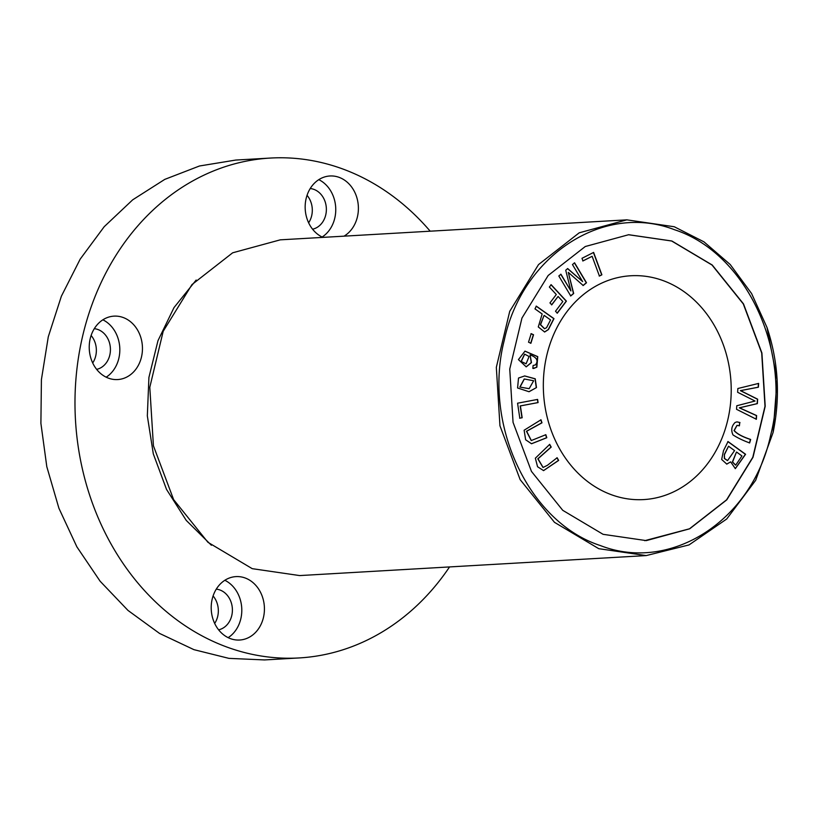 <?xml version="1.0" encoding="UTF-8"?>
<svg xmlns="http://www.w3.org/2000/svg" width="818" height="818" viewBox="0 0 818 818"><rect width="100%" height="100%" fill="white"/><g stroke="black" fill="none" stroke-linecap="round" stroke-linejoin="round"><path stroke-width="1.23" d="M646.2 555.586L299.664 575.575L252.23 568.663L207.946 542.314L173.62 499.614L153.416 445.759L149.796 387.292L163.191 331.3L191.974 284.582L232.66 252.803L280.298 239.838L626.833 219.848L674.267 226.75L703.981 241.862L730.218 264.511L751.589 293.55L766.998 327.466L777.1 379.613L773.061 432.579L755.689 480.278L726.742 518.98L689.022 544.921L646.2 555.586L598.756 548.684L554.471 522.324L520.146 479.634L499.951 425.779L496.332 367.313L509.726 311.321L538.51 264.603L579.195 232.823L626.833 219.848M551.148 284.684L549.369 287.046L556.291 294.521L549.962 302.905L551.761 304.838L558.091 296.464L562.815 301.556L555.504 311.239L557.303 313.182L566.404 301.136L551.148 284.684M593.612 252.425L581.987 258.304L582.958 260.942L592.13 256.31L599.42 276.055L601.884 274.807L593.612 252.425M737.867 388.509L737.631 392.282L755.055 401.035L736.783 405.759L736.558 409.317L756.374 419.266L756.609 415.564L739.513 407.814L757.356 403.632L757.642 399.184L740.587 390.636L758.388 387.2L758.623 383.417L737.867 388.509M536.475 387.579L535.238 378.795L524.696 375.943L518.52 378.039L517.579 387.977L529.041 391.73L536.475 387.579L528.939 391.73M536.322 306.136L534.982 308.887L542.16 313.979L538.275 326.934L544.645 332.006L548.449 329.542L553.98 318.642L536.322 306.136M739.983 422.538L736.998 421.873L735.137 422.456C731.537 426.025 730.822 430.176 732.989 434.91C737.509 437.845 743.061 440.524 749.646 442.947L750.648 439.45C742.539 436.781 737.069 433.816 734.227 430.544L737.069 425.37L739.4 425.82L739.779 422.558L739.196 425.83M557.14 457.732L547.395 465.319L543.091 467.456L538.019 458.796L551.199 447.088L549.696 444.379L535.35 458.203L537.559 466.73L543.581 470.616L558.643 460.432L557.14 457.732M662.447 280.369A112.097 93.876 -93.3 0 1 730.74 401.28A112.097 93.876 -93.3 0 1 643.725 499.583A112.097 93.876 -93.3 0 1 612.109 494.982A112.097 93.876 -93.3 0 1 543.806 374.071A112.097 93.876 -93.3 0 1 630.821 275.758A112.097 93.876 -93.3 0 1 662.447 280.369M628.459 234.725L671.67 241.013L712.028 265.032L743.296 303.928L761.701 352.998L765.004 406.27L752.795 457.282L726.568 499.849L689.502 528.796L644.686 540.688M532.835 368.417L536.833 367.221L537.753 356.628L524.992 351.137L518.438 359.603L526.23 366.863L531.465 362.599L530.074 354.848C536.925 357.466 538.694 360.82 535.391 364.92L533.111 365.472L532.835 368.417L533.847 368.448M545.831 434.706L531.332 440.534L526.659 431.26L541.976 422.814L540.995 419.787L524.123 430.227L525.647 439.787L531.536 443.755L546.802 437.722L545.831 434.706M531.189 333.662L528.53 342.19L530.892 343.284L533.54 334.756L531.189 333.662M728.03 441.567L723.501 450.667L721.67 459.46L726.793 464.113L730.638 461.863L735.341 468.642L745.587 454.276L728.03 441.567M574.573 262.803L572.467 264.572L582.61 281.566L567.692 268.57L565.729 270.216L570.903 290.942L560.933 274.224L558.827 275.983L570.739 295.952L573.684 293.498L568.305 272.363L583.203 285.523L586.496 282.772L574.573 262.803M517.569 403.202L519.808 418.182L522.17 417.742L520.401 405.922L538.08 402.589L537.61 399.419L517.569 403.202M196.167 280.042L174.019 307.578L157.986 340.656L148.917 377.425L147.332 415.892L153.314 453.908L166.524 489.409L186.259 520.422L211.402 545.258M212.169 599.185A31.759 26.595 -93.3 0 1 235.983 576.608A31.759 26.595 -93.3 0 1 263.457 617.447A31.759 26.595 -93.3 0 1 239.643 640.024A31.759 26.595 -93.3 0 1 230.676 638.715A31.759 26.595 -93.3 0 1 212.169 599.185M322.865 237.373A31.759 26.595 -93.3 0 1 306.126 198.559A31.759 26.595 -93.3 0 1 329.951 175.982A31.759 26.595 -93.3 0 1 357.425 216.821A31.759 26.595 -93.3 0 1 344.041 236.157M90.195 338.724A31.759 26.595 -93.3 0 1 114.009 316.137A31.759 26.595 -93.3 0 1 141.483 356.975A31.759 26.595 -93.3 0 1 117.669 379.562A31.759 26.595 -93.3 0 1 108.712 378.253A31.759 26.595 -93.3 0 1 90.195 338.724M449.552 566.925A250.349 209.664 -93.3 0 1 299.204 657.938A250.349 209.664 -93.3 0 1 228.58 647.662A250.349 209.664 -93.3 0 1 76.054 377.619A250.349 209.664 -93.3 0 1 270.38 158.058A250.349 209.664 -93.3 0 1 430.186 231.187M102.874 319.818A31.759 26.595 -93.3 0 1 119.765 347.619A31.759 26.595 -93.3 0 1 106.176 377.19M318.805 179.653A31.759 26.595 -93.3 0 1 335.697 207.465A31.759 26.595 -93.3 0 1 322.118 237.026M224.838 580.279A31.759 26.595 -93.3 0 1 241.739 608.081A31.759 26.595 -93.3 0 1 228.15 637.651M270.38 158.058L235.727 160.062L199.48 165.993L164.786 179.377L132.7 199.817L104.213 226.688L80.174 259.153L61.36 296.249L48.282 336.811L41.411 379.613L40.9 423.346L46.8 466.669L58.916 508.264L76.882 546.853L100.144 581.25L127.986 610.422L159.571 633.439L193.927 649.656L228.928 658.367L264.551 659.932L299.204 657.938M94.295 328.683A20.552 17.209 -93.3 0 1 110.389 348.161A20.552 17.209 -93.3 0 1 96.636 369.368M310.226 188.529A20.552 17.209 -93.3 0 1 326.331 208.007A20.552 17.209 -93.3 0 1 312.578 229.204M216.269 589.144A20.552 17.209 -93.3 0 1 232.363 608.623A20.552 17.209 -93.3 0 1 218.611 629.829M91.115 335.492A20.552 17.209 -93.3 0 1 95.737 355.871A20.552 17.209 -93.3 0 1 92.7 362.967M307.047 195.328A20.552 17.209 -93.3 0 1 311.678 215.717A20.552 17.209 -93.3 0 1 308.631 222.803M213.089 595.954A20.552 17.209 -93.3 0 1 217.711 616.332A20.552 17.209 -93.3 0 1 214.674 623.428M603.081 534.318L562.743 510.32L531.465 471.424L513.05 422.354L509.747 369.071L521.956 318.049L548.183 275.472L585.259 246.525L628.674 234.715L671.875 241.003L712.222 265.012L743.501 303.897L761.906 352.967L765.208 406.249L753.01 457.282L726.773 499.849L689.697 528.796L646.281 540.616L603.081 534.318M556.935 457.743L558.438 460.442L543.479 470.626M549.491 444.399L550.995 447.098L537.815 458.806L542.999 467.456M736.895 421.884L739.779 422.558M734.227 430.544L734.032 430.554C736.865 433.826 742.335 436.802 750.443 439.471L749.441 442.957M736.967 425.38L734.032 430.554M524.563 354.163L521.107 361.423L526.005 363.795M521.311 361.413L524.665 354.163L529.072 356.495L526.107 363.795L521.107 361.423M524.89 351.147L537.569 356.679L536.628 367.231L533.745 368.448M530.074 354.848L531.281 362.558L526.127 366.863M545.626 434.716L546.598 437.732L531.434 443.755M540.79 419.798L541.772 422.824L526.455 431.27L531.23 440.534M530.984 333.672L533.346 334.766L530.688 343.304M544.246 315.451L550.555 319.93L546.557 327.701L544.563 328.713L540.575 324.664L544.042 315.462L540.371 324.685L544.461 328.713M536.117 306.147L553.776 318.652L548.244 329.552L544.543 332.006M736.64 452.088L741.946 455.933L735.699 465.135L732.601 461.986L736.435 452.109L732.396 461.996L735.597 465.135M724.584 454.379L728.531 446.219L734.564 450.595L727.57 460.585L724.533 458.458L724.38 454.389L724.329 458.479L727.468 460.585M728.531 446.219L724.38 454.389M727.826 441.577L745.382 454.287L735.239 468.642M730.638 461.863L726.691 464.113M574.369 262.823L586.291 282.783L582.999 285.533M568.305 272.363L573.479 293.509L570.535 295.963M560.729 274.234L570.903 290.942M567.487 268.58L582.61 281.566M537.406 399.429L537.876 402.599L520.197 405.943L521.966 417.753L519.604 418.202M524.226 379L519.859 387.067L529.072 388.673M520.064 387.057L524.328 379L533.653 380.748L529.174 388.662L519.859 387.067M524.594 375.943L535.054 378.836L536.271 387.599M758.419 383.427L758.184 387.211L740.392 390.646L757.437 399.194L757.151 403.642L739.308 407.824L756.405 415.575L756.169 419.286M593.408 252.445L601.68 274.817L599.216 276.065M592.13 256.31L582.764 260.962M550.943 284.695L566.199 301.147L557.099 313.192M558.091 296.464L551.557 304.858M674.523 229.735C746.2 252.915 792.294 351.351 770.679 435.084C752.713 520.125 671.108 573.091 600.443 545.586C528.755 522.405 482.661 423.98 504.277 340.237C522.242 255.206 603.848 202.24 674.523 229.735M766.998 327.456C778.439 361.955 780.454 396.996 773.061 432.579"/></g></svg>
